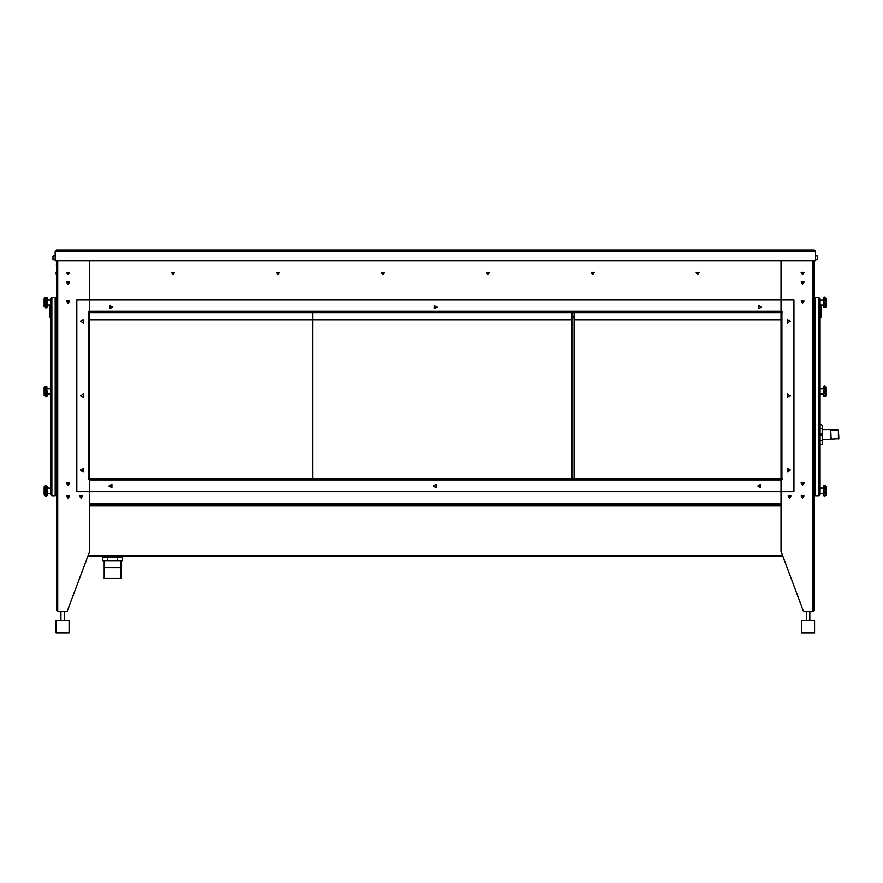 <?xml version="1.0" encoding="UTF-8"?>
<svg xmlns="http://www.w3.org/2000/svg" width="883" height="883" viewBox="0 0 883 883"><rect width="100%" height="100%" fill="white"/><g stroke="black" fill="none" stroke-linecap="round" stroke-linejoin="round"><path stroke-width="1.32" d="M814.225 250.055L814.225 251.346L815.528 251.346L814.225 250.055L56.468 250.055L55.165 251.346L55.165 260.849L815.528 260.849L815.528 251.346M814.225 251.346L56.468 251.346L56.468 250.055M51.28 494.491L50.629 494.491L50.629 298.873L51.931 298.873L51.931 297.571L55.165 297.571L55.165 495.782L51.931 495.782L51.931 494.491L51.28 494.491L51.931 495.131M89.724 260.849L89.724 299.734L76.766 299.734L76.766 491.676L89.724 491.676L89.724 478.718L88.432 478.718L88.432 312.692L89.724 312.692L89.724 299.734L780.958 299.734L780.958 312.692L782.261 312.692L782.294 311.831L780.958 311.831M57.759 611.776L56.468 610.484L57.759 610.484L57.759 611.776L67.042 611.776L89.724 551.301L89.724 480.01L780.958 480.01L780.958 491.676L780.958 479.579L782.294 479.579L782.294 478.718L780.958 478.718L780.958 479.579M780.958 260.849L780.958 299.734L793.916 299.734L793.916 491.676L780.958 491.676L780.958 551.301L803.64 611.776L812.934 611.776L812.934 610.484L814.225 610.484L814.225 260.849M820.053 494.491L818.762 494.491L818.762 495.782L815.517 495.782L815.517 297.571L818.762 297.571L818.762 298.873L820.053 298.873L820.053 494.491L818.762 495.782M123.421 556.478L101.821 556.478M121.048 560.738L121.048 567.648L104.205 567.648L104.205 560.738M121.048 578.453L104.205 578.453L104.205 567.648L121.048 567.648L121.048 578.453M820.053 424.281L822.216 425.153L822.216 440.882L820.053 440.882M838.42 439.149L838.42 430.164L838.85 438.719L831.069 439.149M830.638 439.734L830.638 429.579L831.069 439.293L822.216 439.734M820.053 434.006L822.216 434.006L822.216 435.297L820.053 435.297M69.073 620.418L56.115 620.418L56.115 632.945L69.073 632.945L69.073 620.418L69.073 632.945M801.609 632.945L814.567 632.945L814.567 620.418L801.609 620.418L801.609 632.945L801.609 620.418M44.15 494.701L44.15 486.93L44.15 494.701L45.883 496.213L44.856 494.668L46.313 494.215L47.097 494.679L46.887 495.926L45.684 496.158L47.174 495.352L47.174 490.816M50.629 488.222L47.174 488.045L47.174 486.279L47.174 495.352L46.49 496.191M45.883 494.215L45.21 493.365L46.876 493.387M45.21 493.365L45.883 489.646L45.21 488.884L46.887 488.884L45.883 489.579M45.21 488.884L45.883 485.937L44.614 486.136M44.15 306.434L44.15 298.653L44.15 306.434L45.883 307.946L44.856 306.39L46.313 305.937L47.097 306.401L46.887 307.648L45.684 307.891L47.174 307.074L47.174 302.538M50.629 299.944L47.174 299.767L47.174 298.001L47.174 307.074L46.49 307.913M44.15 395.275L44.15 387.494L44.15 395.275L45.883 396.787L44.856 395.231L47.097 395.253L46.887 396.5L45.684 396.732L47.174 395.926L46.799 386.401M46.324 305.871L45.21 305.088L46.876 305.11M45.21 302.207L46.887 302.207L46.887 305.088L45.21 305.088L45.883 301.379L45.21 300.606L46.887 300.606L45.883 301.302M47.075 297.726L45.883 297.659L46.887 298.288L46.887 300.606L45.21 300.606L45.883 297.692L44.614 297.869M45.883 394.778L45.21 393.928L46.876 393.961M45.21 391.048L46.887 391.048L46.887 393.928L45.21 393.928L45.883 390.22L45.21 389.447L46.887 389.447L45.883 390.143M45.21 387.14L46.887 387.14L46.887 389.447L45.21 389.447L45.883 386.5L44.614 386.71M50.629 393.973L47.174 394.16L47.174 391.39M825.837 485.915L824.38 485.451L825.484 485.816L824.81 487.858L825.484 491.676L824.81 492.582L825.837 493.376L824.81 495.904L826.532 494.701L826.532 486.93L826.124 495.396M823.508 487.648L823.519 495.484L824.81 495.904M823.508 488.829L823.508 493.586L820.053 493.409M826.146 307.174L826.532 298.653L826.532 306.434L825.837 307.372L823.994 307.571L823.618 304.756L824.38 303.884L825.837 304.756L823.618 304.756M825.837 297.703L824.303 297.141L823.508 298.001L823.994 307.571M825.484 298.785L823.795 298.785L823.795 297.45L825.484 297.45L824.81 299.227L825.484 300.088L823.795 300.088L824.81 299.293M825.484 300.088L824.81 303.884M825.837 304.756L825.484 306.843L824.38 307.439L825.163 307.571M823.508 299.646L824.303 297.141M826.146 396.014L826.532 387.494L826.532 395.275L825.837 396.224L823.994 396.412L823.618 393.597L824.38 392.736L825.837 393.597L823.618 393.597M825.837 386.544L824.38 385.981L823.508 386.853L823.994 396.412M825.484 386.29L824.81 388.079L825.484 388.928L823.795 388.928L824.81 388.134M825.484 388.928L824.81 392.736M825.837 393.597L825.484 395.694L824.38 396.279L825.163 396.412M823.508 388.487L824.303 385.992M53.002 259.447L53.002 256.202M817.68 258.829L817.68 256.832M814.225 264.094L814.225 268.84M56.468 268.84L56.424 264.094L56.468 268.84M56.026 272.163L56.335 274.867L56.026 272.163M814.225 274.867L814.225 271.456M814.358 274.867L814.358 271.456M46.887 302.207L46.313 301.302M817.68 256.202L817.68 259.447M112.836 307.074L109.922 308.763L109.922 305.397L112.836 307.074M437.284 307.074L434.37 308.763L434.37 305.397L437.284 307.074M761.731 307.074L758.817 308.763L758.817 305.397L761.731 307.074M80.441 470.076L83.355 468.398L83.355 471.765L80.441 470.076M80.441 321.335L83.355 319.646L83.355 323.012L80.441 321.335M80.441 395.705L83.355 394.028L83.355 397.394L80.441 395.705M790.252 470.076L787.327 471.765L787.327 468.398L790.252 470.076M790.252 321.335L787.327 323.012L787.327 319.646L790.252 321.335M790.252 395.705L787.327 397.394L787.327 394.028L790.252 395.705M433.398 486.058L436.312 484.381L436.312 487.747L433.398 486.058M757.846 486.058L760.76 484.381L760.76 487.747L757.846 486.058M108.951 486.058L111.865 484.381L111.865 487.747L108.951 486.058M68.123 273.807L67.561 272.836L68.686 272.836L68.123 273.807M68.123 273.929L67.461 272.781L68.786 272.781L68.123 273.929M68.123 272.163L68.995 273.664L67.263 273.664L68.123 272.163M68.123 274.867L66.644 272.306L69.602 272.306L68.123 274.867M173.046 273.807L172.483 272.836L173.609 272.836L173.046 273.807M173.046 273.929L172.384 272.781L173.708 272.781L173.046 273.929M173.046 272.163L173.918 273.664L172.174 273.664L173.046 272.163M173.046 274.867L171.567 272.306L174.525 272.306L173.046 274.867M277.968 273.807L277.405 272.836L278.531 272.836L277.968 273.807M277.968 273.929L277.306 272.781L278.631 272.781L277.968 273.929M277.968 272.163L278.829 273.664L277.096 273.664L277.968 272.163M277.968 274.867L276.489 272.306L279.447 272.306L277.968 274.867M382.88 273.807L382.328 272.836L383.443 272.836L382.88 273.807M382.88 273.929L382.218 272.781L383.542 272.781L382.88 273.929M382.88 272.163L383.752 273.664L382.019 273.664L382.88 272.163M382.88 274.867L381.412 272.306L384.359 272.306L382.88 274.867M487.802 273.807L487.239 272.836L488.365 272.836L487.802 273.807M487.802 273.929L487.14 272.781L488.465 272.781L487.802 273.929M487.802 272.163L488.674 273.664L486.941 273.664L487.802 272.163M487.802 274.867L486.323 272.306L489.281 272.306L487.802 274.867M592.725 273.807L592.162 272.836L593.288 272.836L592.725 273.807M592.725 273.929L592.063 272.781L593.387 272.781L592.725 273.929M592.725 272.163L593.586 273.664L591.853 273.664L592.725 272.163M592.725 274.867L591.246 272.306L594.204 272.306L592.725 274.867M697.636 273.807L697.084 272.836L698.199 272.836L697.636 273.807M697.636 273.929L696.985 272.781L698.298 272.781L697.636 273.929M697.636 272.163L698.508 273.664L696.775 273.664L697.636 272.163M697.636 274.867L696.168 272.306L699.115 272.306L697.636 274.867M802.559 273.807L801.996 272.836L803.122 272.836L802.559 273.807M802.559 273.929L801.896 272.781L803.221 272.781L802.559 273.929M802.559 272.163L803.431 273.664L801.698 273.664L802.559 272.163M802.559 274.867L801.08 272.306L804.038 272.306L802.559 274.867M68.123 497.295L67.561 496.323L68.686 496.323L68.123 497.295M68.123 497.416L67.461 496.268L68.786 496.268L68.123 497.416M68.123 495.65L68.995 497.151L67.263 497.151L68.123 495.65M68.123 498.354L66.644 495.793L69.602 495.793L68.123 498.354M68.123 283.311L67.561 282.339L68.686 282.339L68.123 283.311M68.123 283.432L67.461 282.284L68.786 282.284L68.123 283.432M68.123 281.666L68.995 283.167L67.263 283.167L68.123 281.666M68.123 284.37L66.644 281.809L69.602 281.809L68.123 284.37M68.123 302.328L67.561 301.357L68.686 301.357L68.123 302.328M68.123 302.439L67.461 301.291L68.786 301.291L68.123 302.439M68.123 300.673L68.995 302.174L67.263 302.174L68.123 300.673M68.123 303.388L66.644 300.827L69.602 300.827L68.123 303.388M802.559 302.328L801.996 301.357L803.122 301.357L802.559 302.328M802.559 302.439L801.896 301.291L803.221 301.291L802.559 302.439M802.559 300.673L803.431 302.174L801.698 302.174L802.559 300.673M802.559 303.388L801.08 300.827L804.038 300.827L802.559 303.388M802.559 283.311L801.996 282.339L803.122 282.339L802.559 283.311M802.559 283.432L801.896 282.284L803.221 282.284L802.559 283.432M802.559 281.666L803.431 283.167L801.698 283.167L802.559 281.666M802.559 284.37L801.08 281.809L804.038 281.809L802.559 284.37M68.123 484.337L67.561 483.365L68.686 483.365L68.123 484.337M68.123 484.447L67.461 483.31L68.786 483.31L68.123 484.447M68.123 482.681L68.995 484.182L67.263 484.182L68.123 482.681M68.123 485.396L66.644 482.835L69.602 482.835L68.123 485.396M802.559 497.295L801.996 496.323L803.122 496.323L802.559 497.295M802.559 497.416L801.896 496.268L803.221 496.268L802.559 497.416M802.559 495.65L803.431 497.151L801.698 497.151L802.559 495.65M802.559 498.354L801.08 495.793L804.038 495.793L802.559 498.354M802.559 484.337L801.996 483.365L803.122 483.365L802.559 484.337M802.559 484.447L801.896 483.31L803.221 483.31L802.559 484.447M802.559 482.681L803.431 484.182L801.698 484.182L802.559 482.681M802.559 485.396L801.08 482.835L804.038 482.835L802.559 485.396M81.093 497.295L80.53 496.323L81.644 496.323L81.093 497.295M81.093 497.416L80.43 496.268L81.744 496.268L81.093 497.416M81.093 495.65L81.953 497.151L80.221 497.151L81.093 495.65M81.093 498.354L79.613 495.793L82.56 495.793L81.093 498.354M789.601 497.295L789.038 496.323L790.164 496.323L789.601 497.295M789.601 497.416L788.938 496.268L790.263 496.268L789.601 497.416M789.601 495.65L790.462 497.151L788.729 497.151L789.601 495.65M789.601 498.354L788.122 495.793L791.08 495.793L789.601 498.354M56.468 251.346L55.165 251.346M814.877 251.346L814.225 250.695M55.817 251.346L56.468 250.695M51.931 495.782L50.629 494.491M50.629 298.873L51.931 297.571M780.958 312.692L89.724 312.692L89.724 478.718L780.958 478.718L780.958 312.692M88.764 311.831L88.388 312.692L88.388 311.831L89.724 311.831M89.724 479.579L88.388 479.579L88.388 478.718L88.764 479.579M57.759 611.135L57.108 610.484M56.468 610.484L56.468 260.849M812.934 611.776L814.225 610.484M812.934 611.135L813.574 610.484M781.93 479.579L781.93 311.831M780.958 491.676L89.724 491.676M780.958 504.635L89.724 504.635L780.958 504.635M782.901 556.478L87.781 556.478M818.762 297.571L820.053 298.873M780.958 319.889L574.027 319.889L574.027 478.718M574.027 312.692L574.027 319.889M122.605 560.738L102.649 560.738L102.649 557.559L122.605 557.559L122.605 560.738M117.616 560.738L117.616 557.559M107.638 560.738L107.638 557.559M119.658 556.698L119.658 557.559M822.216 428.421L820.053 428.421M822.216 440.882L822.216 444.16L820.053 445.021M814.225 298.222L815.517 298.222M818.762 298.222L819.413 298.873M818.762 495.131L819.413 494.491M814.225 495.131L815.517 495.131M56.468 298.222L55.165 298.222M51.931 298.222L51.28 298.873M56.468 495.131L55.165 495.131M60.872 620.418L60.872 611.776L60.872 620.418M806.367 620.418L806.367 611.776M781.61 478.718L780.958 479.37M89.724 479.37L89.084 478.718M89.084 312.692L89.724 312.041M780.958 312.041L781.61 312.692M312.648 319.823L89.724 319.823L312.648 319.823L312.648 312.692L312.648 478.718L312.648 319.823L312.648 478.718L312.648 319.823L571.864 319.823L571.864 312.692L571.864 319.823L312.648 319.823M571.864 478.718L571.864 319.823L571.864 478.718M50.629 306.28L49.768 306.28L49.768 317.074L50.629 317.074M820.053 306.28L820.925 306.28L820.925 317.074L820.053 317.074M571.864 317.074L574.027 317.074M45.055 494.668L46.976 494.668M45.21 495.926L46.887 495.926M45.21 486.566L46.887 486.566L46.887 488.884M46.313 485.97L46.887 486.566M45.21 490.473L46.887 490.473L46.313 494.149M46.313 489.646L46.887 490.473M45.497 485.816L46.313 485.937M46.799 297.56L45.497 297.549M45.055 306.39L46.976 306.39M45.21 307.648L46.887 307.648M46.887 305.088L45.883 305.882M45.21 298.288L46.887 298.288M45.055 395.231L46.976 395.231M45.21 396.5L46.887 396.5M47.174 395.926L46.49 396.765M46.313 386.533L46.887 387.14M46.887 393.928L46.313 394.723M46.313 390.22L46.887 391.048M45.497 386.39L46.313 386.5M825.484 495.341L823.795 495.341L823.618 493.376L825.837 493.376L823.618 493.376L824.38 492.582M825.484 491.676L823.795 491.676L823.795 488.74L825.484 488.74L823.795 488.74L824.38 487.924M824.38 495.882L823.795 495.341M824.38 492.504L823.795 491.676M825.484 485.816L823.618 485.915M825.484 487.361L823.795 487.361L823.795 485.816M824.38 487.858L823.795 487.361M825.484 306.843L823.795 306.843M825.484 302.979L823.795 302.979L823.795 300.088M824.38 303.807L823.795 302.979M824.38 299.227L823.795 298.785M825.484 395.694L823.795 395.694M825.484 391.831L823.795 391.831L823.795 388.928M824.38 392.659L823.795 391.831M825.484 387.637L823.795 387.637L823.795 386.29M824.38 388.079L823.795 387.637M817.68 257.328L817.68 258.322M51.931 298.873L51.931 494.491M89.724 311.401L780.958 311.401M57.759 260.849L57.759 610.484M812.934 610.484L812.934 260.849M89.724 503.343L780.958 503.343M89.724 505.937L780.958 505.937M88.267 555.186L782.415 555.186M818.762 494.491L818.762 298.873M821.356 434.006L821.356 435.297M105.596 557.559L105.596 556.698M838.42 430.164L831.069 430.164M830.638 429.579L822.216 429.579M64.327 611.776L64.327 620.418L64.327 611.776M809.821 611.776L809.821 620.418L809.821 611.776M44.15 486.93L44.536 486.191L44.15 486.93M44.956 494.668L47.031 494.668M50.629 493.409L47.174 493.586M44.15 298.653L44.536 297.913L44.15 298.653M44.15 387.494L44.536 386.765L44.15 387.494M44.956 306.401L47.031 306.401M50.629 305.132L47.174 305.319M44.956 395.242L47.031 395.242M50.629 388.796L47.174 388.608M826.532 486.93L825.163 485.507L826.532 486.93M823.994 485.507L823.508 486.279L823.994 485.507M825.075 495.97L824.06 495.97M820.053 488.222L823.508 488.045M826.532 298.653L824.832 297.141L826.532 298.653M826.532 387.494L824.832 385.992L826.532 387.494M820.053 305.132L823.508 305.319M820.053 299.944L823.508 299.767M820.053 393.973L823.508 394.16M820.053 388.796L823.508 388.608M53.223 259.668L55.165 259.668M53.223 255.993L55.165 255.993M817.47 255.993L815.528 255.993M817.47 259.668L815.528 259.668"/></g></svg>
